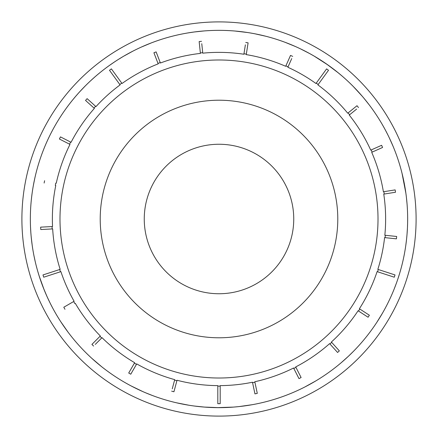 <?xml version="1.0" encoding="UTF-8"?>
<svg xmlns="http://www.w3.org/2000/svg" width="438" height="438" viewBox="0 0 438 438"><rect width="100%" height="100%" fill="white"/><g stroke="black" fill="none" stroke-linecap="round" stroke-linejoin="round"><path stroke-width="0.66" d="M32.489 247.333A188.652 188.652 0 0 1 30.37 221.595M32.368 246.534A188.652 188.652 0 0 1 32.335 246.309L32.412 246.818A188.652 188.652 0 0 1 32.374 246.55M32.582 247.93L32.264 245.789A188.652 188.652 0 0 1 32.188 245.247L31.251 237.423M32.067 244.382A188.652 188.652 0 0 1 31.969 243.676M32.166 245.121L32.1 244.639M32.073 244.415L32.001 243.911M31.826 242.553L31.684 241.382M31.076 235.507A188.652 188.652 0 0 1 30.72 230.793M37.701 271.149L37.504 270.46M36.962 268.499L36.283 265.937M35.916 264.492L35.62 263.276M35.128 261.19L34.629 258.951M35.303 261.951L33.956 255.71M44.309 290.213L43.745 288.817M41.364 282.521L41.079 281.711M52.04 306.824L51.848 306.458M51.312 305.428L50.392 303.616M49.368 301.541L49.061 300.917M48.914 300.599L48.394 299.51M50.261 303.359L47.403 297.38M46.746 295.924L46.324 294.971M45.059 292.026L44.096 289.693M46.943 296.362L43.433 288.029M41.889 283.961L41.605 283.183M41.073 281.7L40.838 281.021M40.707 280.643L40.504 280.052M39.261 276.296L37.668 271.023M52.456 307.607L50.529 303.89M47.824 298.294L46.182 294.648M45.607 293.323L44.402 290.443M44.183 289.912L39.097 275.781A188.652 188.652 0 0 1 37.843 271.631M394.277 288.768L393.001 291.889M396.33 283.359L394.162 289.047M399.44 274.04L397.726 279.389M404.022 255.814A188.652 188.652 0 0 1 400.606 270.071M400.66 269.874L399.768 272.962M399.522 273.783L399.39 274.21M397.611 279.718L396.757 282.176M395.027 286.846L394.753 287.552M238.71 406.617L234.16 407.039M231.855 407.209L231.16 407.258M230.81 407.28L229.6 407.351M228.795 407.395L227.256 407.471M225.663 407.532L224.623 407.564M221.414 407.636L218.896 407.652M233.377 407.099L217.106 407.641M215.567 407.619L213.733 407.575M212.879 407.548L210.125 407.439M209.753 407.422L208.608 407.362M204.661 407.105L194.412 406.042M407.159 232.616L407.033 234.22M407.001 234.642L406.962 235.102M407.428 228.165L406.995 234.724M407.356 229.523L407.291 230.64M406.628 238.611L406.546 239.378M406.853 236.328L406.667 238.239A188.652 188.652 0 0 1 406.612 238.743L406.584 239.033A188.652 188.652 0 0 1 406.546 239.351L405.845 245.012M406.344 241.146A188.652 188.652 0 0 1 405.643 246.441M405.112 249.824A188.652 188.652 0 0 1 404.356 254.095M321.645 377.282A188.652 188.652 0 0 1 319.307 378.771L318.738 379.127A188.652 188.652 0 0 1 317.002 380.195L316.888 380.266M312.497 382.85L311.577 383.37M308.166 385.248L307.613 385.539M294.456 391.9A188.652 188.652 0 0 1 283.72 396.198M283.676 396.215A188.652 188.652 0 0 1 251.987 404.745M258.163 403.54A188.652 188.652 0 0 1 254.379 404.301M253.328 404.498L252.923 404.575M252.293 404.69L239.126 406.574A188.652 188.652 0 0 1 235.288 406.946M206.878 407.258L205.865 407.192M205.679 407.176L205.307 407.154M200.768 406.765L197.445 406.415M197.286 406.398L195.764 406.212M195.698 406.207L195.019 406.119M194.488 406.048L193.629 405.933M192.627 405.796L190.306 405.457M189.818 405.38L187.65 405.024M184.978 404.559L183.599 404.296M161.376 398.635A188.652 188.652 0 0 1 158.123 397.556M157.642 397.392L156.3 396.927M155.49 396.636L153.311 395.842M152.873 395.678L146.653 393.225M146.506 393.165L145.077 392.563M143.511 391.884L144.693 392.399M141.671 391.074L140.204 390.406M139.41 390.039L137.751 389.256M136.59 388.698L135.922 388.369M135.572 388.199L134.625 387.729M315.935 380.841L304.777 387.022M318.284 379.412L317.002 380.195M316.181 380.693L315.836 380.901M303.047 387.893L300.315 389.229A188.652 188.652 0 0 1 297.856 390.378M353.198 351.588L348.462 356.214A188.652 188.652 0 0 1 348.298 356.368L341.164 362.752M341.12 362.79L338.141 365.265M353.652 351.128L353.083 351.703M356.428 348.237L354.238 350.531M353.981 350.794L353.685 351.09M384.34 309.836A188.652 188.652 0 0 1 371.594 329.923M30.485 226.046L30.414 223.917M30.496 226.347L30.474 225.745M30.994 234.554L30.802 232.063M32.264 245.789L32.188 245.247M32.029 244.125L31.979 243.72M31.914 243.254L31.744 241.896M31.678 241.354L31.103 235.858M30.89 233.235L30.846 232.633M30.841 232.556L30.518 226.879M69.801 334.446L68.804 333.148M68.131 332.261L60.827 321.81M70.54 335.399L70.129 334.867A188.652 188.652 0 0 1 68.886 333.252M68.306 332.486L68.065 332.168M59.776 320.173L58.166 317.594A188.652 188.652 0 0 1 56.765 315.272M67.616 331.566A188.652 188.652 0 0 1 63.795 326.233M60.668 321.569A188.652 188.652 0 0 1 60.373 321.109M103.822 368.407L102.53 367.4M101.654 366.71L91.942 358.443M104.781 369.141L104.244 368.73M101.879 366.891L101.561 366.639M90.513 357.129L88.306 355.043A188.652 188.652 0 0 1 86.363 353.148M145.317 392.667L143.812 392.021M142.793 391.572L131.307 386.026M152.807 395.656L145.81 392.87M143.056 391.687L142.684 391.523M129.593 385.117L126.927 383.655A188.652 188.652 0 0 1 124.567 382.314L124.047 382.013M132.396 386.595L130.07 385.374M126.927 383.655L125.947 383.102M143.763 391.994L143.461 391.868M145.772 392.859L145.164 392.601M142.153 391.287L141.403 390.953M139.207 389.946L138.211 389.475M137.762 389.262L136.87 388.834M136.7 388.752L136.158 388.484M135.933 388.38L135.528 388.178M135.391 388.112L133.853 387.34M191.598 405.648L189.977 405.402M188.877 405.227L176.366 402.768M192.791 405.818L192.123 405.725A188.652 188.652 0 0 1 190.108 405.424M189.161 405.276L188.762 405.21M174.587 402.347L171.526 401.58A188.652 188.652 0 0 1 168.909 400.88M187.573 405.013L188.028 405.09A188.652 188.652 0 0 1 186.276 404.789L186.205 404.778M176.087 402.703A188.652 188.652 0 0 1 175.556 402.577M407.652 219A188.652 188.652 0 0 1 219 407.652A188.652 188.652 0 0 1 30.348 219A188.652 188.652 0 0 1 219 30.348A188.652 188.652 0 0 1 407.652 219M407.647 219.487L407.614 222.619M407.592 223.676L407.46 227.503M407.439 227.886L407.389 228.926M407.335 229.873L407.291 230.607M407.22 231.724L407.116 233.191M406.995 234.686L406.606 238.792M406.584 239.033L406.546 239.351M134.658 362.708L134.417 363.129A167.113 167.113 0 0 0 136.475 364.317L130.765 374.205A178.534 178.534 0 0 1 128.706 373.017L134.658 362.708A166.632 166.632 0 0 1 102.021 337.665L101.676 338.005A167.113 167.113 0 0 1 99.995 336.324L100.335 335.979A166.632 166.632 0 0 1 75.292 303.342L74.871 303.583A167.113 167.113 0 0 1 73.683 301.525L74.104 301.284A166.632 166.632 0 0 1 60.898 271.62L43.718 277.205L42.984 274.938L60.159 269.359A166.632 166.632 0 0 1 52.664 228.91L40.778 229.534A178.534 178.534 0 0 1 40.652 227.152L52.538 226.534A166.632 166.632 0 0 1 55.768 185.52L55.292 185.422A167.113 167.113 0 0 1 55.79 183.089L56.261 183.194A166.632 166.632 0 0 1 69.992 144.414L69.565 144.195A167.113 167.113 0 0 1 70.644 142.071L71.076 142.295A166.632 166.632 0 0 1 94.378 108.389L94.017 108.066A167.113 167.113 0 0 1 95.61 106.297L95.971 106.62A166.632 166.632 0 0 1 120.094 84.895L119.809 84.507A167.113 167.113 0 0 1 121.737 83.105L122.021 83.499A166.632 166.632 0 0 1 158.173 63.866L158.003 63.417A167.113 167.113 0 0 1 160.226 62.563L160.396 63.017A166.632 166.632 0 0 1 200.401 53.409L200.347 52.927A167.113 167.113 0 0 1 202.717 52.68L202.767 53.162A166.632 166.632 0 0 1 243.889 54.241L243.966 53.759A167.113 167.113 0 0 1 246.315 54.131L246.244 54.613A166.632 166.632 0 0 1 285.685 66.297L285.883 65.853A167.113 167.113 0 0 1 288.056 66.822L287.859 67.266A166.632 166.632 0 0 1 315.979 83.499L316.263 83.105A167.113 167.113 0 0 1 318.191 84.507L317.906 84.895A166.632 166.632 0 0 1 347.745 113.212L348.122 112.911A167.113 167.113 0 0 1 349.617 114.761L349.239 115.063A166.632 166.632 0 0 1 370.734 150.141L371.178 149.944A167.113 167.113 0 0 1 372.147 152.117L371.703 152.314A166.632 166.632 0 0 1 383.387 191.756L383.869 191.685A167.113 167.113 0 0 1 384.241 194.034L383.759 194.111A166.632 166.632 0 0 1 384.838 235.233L396.675 236.476A178.534 178.534 0 0 1 396.428 238.847L384.591 237.599A166.632 166.632 0 0 1 377.841 269.359L395.016 274.938L394.282 277.205L377.102 271.62A166.632 166.632 0 0 1 359.395 308.752L369.376 315.234A178.534 178.534 0 0 1 368.079 317.232L358.098 310.75A166.632 166.632 0 0 1 331.38 342.029L339.346 350.876A178.534 178.534 0 0 1 337.572 352.47L329.611 343.622A166.632 166.632 0 0 1 295.705 366.924L301.109 377.529A178.534 178.534 0 0 1 298.99 378.613L293.586 368.008L298.99 378.613M394.058 238.595L396.428 238.847M394.709 275.885L395.016 274.938M335.984 350.701L337.572 352.47M293.586 368.008A166.632 166.632 0 0 1 254.806 381.739L257.281 393.379A178.534 178.534 0 0 1 254.954 393.877L252.48 382.232A166.632 166.632 0 0 1 220.188 385.626L220.188 386.108A167.113 167.113 0 0 1 217.812 386.108L217.812 385.626A166.632 166.632 0 0 1 177.023 380.255L176.897 380.726A167.113 167.113 0 0 1 174.598 380.107L174.724 379.642A166.632 166.632 0 0 1 136.716 363.896L136.475 364.317M254.462 391.545L254.954 393.877M172.26 388.84L174.598 380.107M130.765 374.205L131.953 372.147M101.676 338.005L95.287 344.399M74.871 303.583L75.292 303.342M42.984 274.938L43.203 275.606M407.636 216.777L407.641 217.133M31.322 199.881L31.678 196.651M31.908 194.8L32.166 192.895M32.511 190.519L32.872 188.258M33.6 184.13L33.956 182.279M34.022 181.978L34.109 181.54M34.213 181.009L34.788 178.321M34.887 177.877L35.243 176.328M31.383 199.279A188.652 188.652 0 0 1 35.358 175.824M51.115 132.955L52.232 130.82A188.652 188.652 0 0 0 51.115 132.955A188.652 188.652 0 0 0 42.459 152.506M64.643 110.54L64.851 110.25A188.652 188.652 0 0 1 64.994 110.047A188.652 188.652 0 0 1 78.309 93.321A188.652 188.652 0 0 1 79.93 91.537M66.22 108.334L68.082 105.81M68.711 104.972L69.872 103.456M70.113 103.154L71.06 101.944M71.673 101.173A188.652 188.652 0 0 0 71.295 101.643L71.952 100.828M72.544 100.094L73.009 99.525M73.721 98.654L74.663 97.526M75.632 96.387L78.347 93.278M78.314 93.316L80.335 91.088M137.943 48.651A188.652 188.652 0 0 1 160.029 39.803M187.617 32.981L194.16 31.99A188.652 188.652 0 0 1 194.384 31.963L203.905 30.956M203.96 30.95L205.646 30.824M183.122 33.792L183.626 33.699A188.652 188.652 0 0 1 207.229 30.72L207.831 30.682A188.652 188.652 0 0 1 209.205 30.605M185.887 33.277L186.21 33.222M186.977 33.085L187.776 32.954M183.779 33.666L184.382 33.556M185.039 33.436L186.155 33.233M234.949 31.027L247.612 32.532M231.001 30.731L231.603 30.77A188.652 188.652 0 0 1 255.19 33.857A188.652 188.652 0 0 1 257.714 34.367M234.664 30.999L235.069 31.038M249.529 32.839L252.529 33.354M278.765 40.066A188.652 188.652 0 0 1 300.807 49.012A188.652 188.652 0 0 1 302.784 49.976M363.743 98.013L369.141 104.781M367.652 102.848L368.024 103.324M362.45 96.486L364.06 98.391M353.346 86.56L362.314 96.322M356.017 89.325L356.297 89.626M356.62 89.965L357.55 90.967M357.923 91.372L361.596 95.489M363.31 97.493L363.693 97.953M382.451 124.808L384.049 127.639M384.947 129.276L385.402 130.119M385.407 130.135L387.991 135.145A188.652 188.652 0 0 1 388.03 135.232M389.809 138.923L390.603 140.631M390.729 140.91L390.915 141.321M391.134 141.813L392.245 144.332M389.278 137.8L393.039 146.21M401.109 169.758A188.652 188.652 0 0 1 402.018 173.256L405.856 193.065M404.8 186.347L404.898 186.889M405.062 187.88L405.243 188.948M405.555 190.957L405.927 193.58M406.125 195.058L406.278 196.301M406.524 198.43L406.76 200.708M406.437 197.653L407.055 204.009M285.143 42.327L295.371 46.499M300.26 48.749L309.485 53.469M267.656 36.732A188.652 188.652 0 0 1 271.368 37.767A188.652 188.652 0 0 1 274.484 38.692L275.146 38.9M275.239 38.927A188.652 188.652 0 0 1 275.338 38.96L276.17 39.223M277.933 39.792L279.209 40.214M283.583 41.747L279.827 40.427M280.249 40.57L281.021 40.838M281.305 40.937L281.678 41.068M283.879 41.856L284.333 42.026M238.902 31.405L240.024 31.525M254.96 33.808L265.74 36.234M223.276 30.397A188.652 188.652 0 0 1 223.511 30.403L224.322 30.425M225.586 30.468L226.764 30.512M227.015 30.523L228.225 30.578M229.457 30.638L232.041 30.802M189.227 32.713A188.652 188.652 0 0 1 192.255 32.253M171.11 36.529A188.652 188.652 0 0 1 178.611 34.722A188.652 188.652 0 0 1 182.389 33.94M310.328 53.934A188.652 188.652 0 0 1 341.574 75.599M309.551 53.502L313.531 55.746M315.524 56.918L316.121 57.274M316.422 57.455L317.457 58.084M318.147 58.506L319.455 59.322M320.802 60.176L321.673 60.74M324.35 62.508L326.43 63.926M314.21 56.141L327.898 64.955M329.152 65.848L330.635 66.926M331.325 67.436L333.526 69.089M333.822 69.319L334.731 70.02M337.829 72.478L342.308 76.228M90.639 80.756L94.909 76.907A188.652 188.652 0 0 1 125.92 54.914M122.744 56.754L125.657 55.062M117.811 59.782L123.001 56.601M109.664 65.267L114.285 62.081M106.155 67.824L108.75 65.919M109.44 65.426L109.807 65.163M114.581 61.884L116.754 60.46M120.976 57.816L121.622 57.427M30.353 217.735A188.652 188.652 0 0 1 30.436 213.399M71.695 101.145L72.522 100.116A188.652 188.652 0 0 1 72.653 99.957M79.968 91.493L85.333 85.875A188.652 188.652 0 0 1 89.193 82.109M98.211 74.093L98.95 73.48M108.909 65.804L109.374 65.476M110.475 64.693L111.345 64.085M126.566 54.547L127.502 54.027M127.759 53.879L130.425 52.434M123.686 56.201L132.736 51.23M385.32 235.283A167.113 167.113 0 0 1 385.073 237.653M52.182 228.937A167.113 167.113 0 0 1 52.056 226.555M60.439 271.774A167.113 167.113 0 0 1 59.699 269.507M254.911 382.21A167.113 167.113 0 0 1 252.578 382.708M295.929 367.356A167.113 167.113 0 0 1 293.805 368.435M331.703 342.39A167.113 167.113 0 0 1 329.934 343.983M359.801 309.014A167.113 167.113 0 0 1 358.503 311.013M378.301 269.507A167.113 167.113 0 0 1 377.561 271.774M217.812 378.01A159.01 159.01 0 0 1 59.99 219A159.01 159.01 0 0 1 219 59.99A159.01 159.01 0 0 1 378.01 219A159.01 159.01 0 0 1 220.188 378.01L217.812 378.01M383.869 191.685L395.147 189.895A178.534 178.534 0 0 1 395.519 192.249L384.241 194.034M370.734 150.141L381.608 145.301A178.534 178.534 0 0 1 382.577 147.475L372.147 152.117M316.263 83.105L326.595 68.886L328.516 70.283L318.191 84.507M356.641 109.073L349.617 114.761M348.122 112.911L356.992 105.722A178.534 178.534 0 0 1 358.492 107.573M328.516 70.283L328.04 69.938M327.306 69.407L326.595 68.886M291.735 58.566L288.056 66.822M243.966 53.759L245.379 44.835M201.77 43.691L202.717 52.68M119.809 84.507L109.484 70.283L111.405 68.886L121.737 83.105M158.003 63.417L153.908 52.757A178.534 178.534 0 0 1 156.131 51.903L160.226 62.563M285.883 65.853L290.525 55.423A178.534 178.534 0 0 1 292.699 56.392M290.525 55.423L285.685 66.297M111.405 68.886L110.929 69.231M110.195 69.768L109.484 70.283M200.347 52.927L199.153 41.572A178.534 178.534 0 0 1 201.524 41.325M245.751 42.481A178.534 178.534 0 0 1 248.105 42.853L246.315 54.131M246.244 54.613L248.105 42.853M94.017 108.066L85.53 100.428A178.534 178.534 0 0 1 87.124 98.654L95.61 106.297M69.565 144.195L59.387 139.01A178.534 178.534 0 0 1 60.471 136.891L70.644 142.071M56.261 183.194L55.79 183.089M55.292 185.422L55.768 185.52M44.123 183.046A178.534 178.534 0 0 1 44.621 180.719M62.59 137.97L60.471 136.891M176.897 380.726L173.941 391.753A178.534 178.534 0 0 1 171.641 391.139M220.188 386.108L220.188 403.688L217.812 403.688L217.812 386.108M128.706 373.017L134.417 363.129M93.601 346.08A178.534 178.534 0 0 1 91.92 344.399L99.995 336.324M64.983 309.294A178.534 178.534 0 0 1 63.795 307.235L73.683 301.525M416.1 219A197.1 197.1 0 0 1 219 416.1A197.1 197.1 0 0 1 21.9 219A197.1 197.1 0 0 1 219 21.9A197.1 197.1 0 0 1 416.1 219M337.786 219A118.786 118.786 0 0 1 219 337.786A118.786 118.786 0 0 1 100.214 219A118.786 118.786 0 0 1 219 100.214A118.786 118.786 0 0 1 337.786 219M293.745 219A74.745 74.745 0 0 1 219 293.745A74.745 74.745 0 0 1 144.255 219A74.745 74.745 0 0 1 219 144.255A74.745 74.745 0 0 1 293.745 219M234.461 407.017L233.629 407.083M218.786 407.652L204.179 407.066M313.269 55.593L313.991 56.009M326.518 63.992L338.202 72.785M50.512 303.852L50.156 303.14M50.041 302.915L49.609 302.039M48.755 300.271L48.224 299.154M47.435 297.451L47.134 296.789M44.057 289.595L43.455 288.089M42.152 284.678L42.004 284.273M41.813 283.758L41.506 282.915M41.161 281.952L39.113 275.836M36.841 268.061L36.754 267.738M36.666 267.41L36.458 266.616M35.828 264.141L35.549 262.986M120.143 58.325L122.197 57.082M275.962 39.157L276.942 39.469M405.621 191.406L405.67 191.734M405.719 192.074L405.834 192.884M406.168 195.419L406.316 196.596M202.991 406.968L202.553 406.929M193.267 405.884L192.337 405.758M191.072 405.572L189.265 405.292M146.183 393.028L145.755 392.848M145.06 392.558L144.545 392.333M144.316 392.24L143.982 392.092M140.664 390.614L140.297 390.45M139.257 389.968L138.189 389.464M382.451 313.192L376.894 322.237M383.644 126.905L385.615 130.529M388.303 135.78L388.49 136.163M388.709 136.612L389.196 137.625M141.436 47.036L151.23 42.946M72.522 100.116L75.659 96.355M76.71 95.134L77.98 93.694M31.58 197.483L32.094 193.393M32.16 192.917L32.313 191.849M32.987 187.563L33.058 187.141M33.146 186.648L33.343 185.537M33.376 185.351L34.821 178.178M31.147 236.35L31.01 234.768M184.907 404.542L183.933 404.362"/></g></svg>
